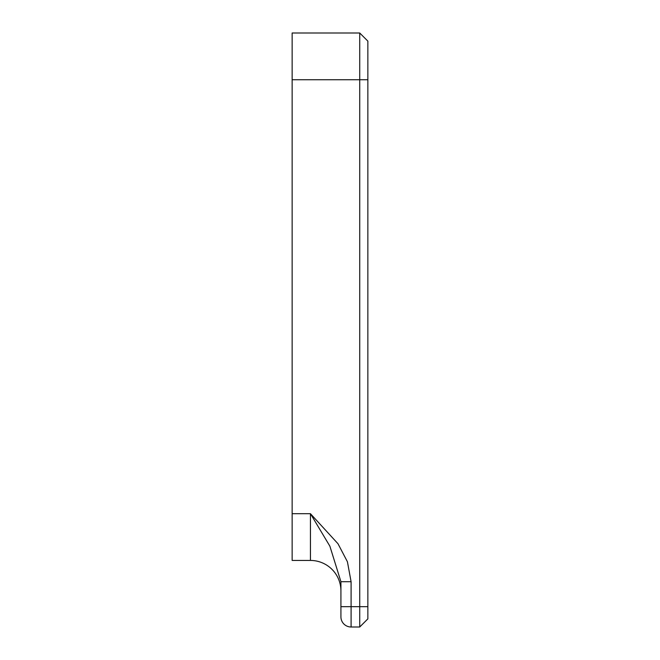 <?xml version="1.0" encoding="UTF-8"?>
<svg xmlns="http://www.w3.org/2000/svg" width="660" height="660" viewBox="0 0 660 660"><rect width="100%" height="100%" fill="white"/><g stroke="black" fill="none" stroke-linecap="round" stroke-linejoin="round"><path stroke-width="0.99" d="M340.923 590.923A30.484 30.484 0 0 0 310.439 560.439L292.141 560.439L292.141 33L359.725 33L359.725 79.744L292.141 79.744M359.725 33L367.859 41.126L367.859 618.874L359.725 627L351.087 627A10.164 10.164 0 0 1 340.923 616.836L340.923 581.707L329.876 546.175L310.439 513.686L310.439 560.439M292.141 513.686L310.439 513.686L337.986 543.733L347.424 561.775L351.087 581.707L351.087 606.672L359.725 606.672L359.725 79.744L367.859 79.744M367.859 606.672L359.725 606.672L359.725 627M351.087 581.707L340.923 581.707M340.923 606.672L351.087 606.672L351.087 627"/></g></svg>
